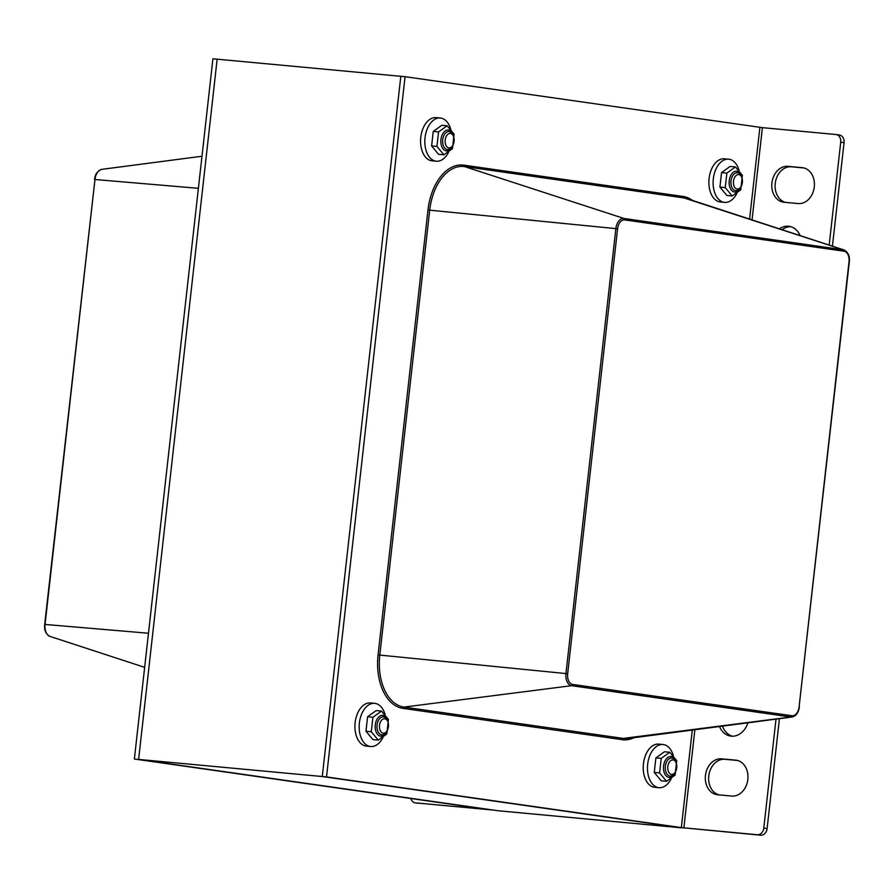 <?xml version="1.0" encoding="UTF-8"?>
<svg xmlns="http://www.w3.org/2000/svg" width="894" height="894" viewBox="0 0 894 894"><rect width="100%" height="100%" fill="white"/><g stroke="black" fill="none" stroke-linecap="round" stroke-linejoin="round"><path stroke-width="1.34" d="M717.558 794.744A18.07 14.181 98.1 0 1 717.022 794.677A18.07 14.181 98.1 0 1 705.489 775.132A18.07 14.181 98.1 0 1 721.592 758.838L735.717 760.146A18.07 14.181 98.1 0 1 736.254 760.213A18.07 14.181 98.1 0 1 747.786 779.769A18.07 14.181 98.1 0 1 731.683 796.062L717.558 794.744M737.595 760.492L724.911 759.308A18.07 14.181 -81.9 0 0 708.942 774.74A18.07 14.181 -81.9 0 0 718.999 794.878M779.378 228.819A19.88 15.6 98.1 0 1 788.463 226.238A19.88 15.6 98.1 0 1 789.056 226.305A19.88 15.6 98.1 0 1 800.152 235.614M790.709 226.663A19.88 15.6 -81.9 0 0 782.127 229.724M836.303 134.569L839.198 134.983A7.23 5.677 98.1 0 1 839.41 135.005A7.23 5.677 98.1 0 1 844.048 142.682L832.437 246.163M829.174 245.101L840.718 142.213A7.23 5.677 -81.9 0 0 836.091 134.525A7.23 5.677 -81.9 0 0 835.868 134.502L762.403 127.652L752.055 219.89M326.511 776.931L681.34 827.598L757.33 834.739A7.23 5.677 -81.9 0 0 763.789 828.079L767.108 828.548A7.23 5.677 98.1 0 1 760.66 835.208L677.104 827.207L322.276 776.528L326.511 776.931L405.06 76.694L762.403 127.652M747.965 722.788A19.88 15.6 98.1 0 1 730.677 736.086A19.88 15.6 98.1 0 1 719.469 726.52M722.464 726.129A19.88 15.6 -81.9 0 0 732.354 736.209M784.016 202.245A18.07 14.181 98.1 0 1 783.479 202.178A18.07 14.181 98.1 0 1 771.947 182.622A18.07 14.181 98.1 0 1 788.05 166.329L802.175 167.647A18.07 14.181 98.1 0 1 802.711 167.714A18.07 14.181 98.1 0 1 814.244 187.259A18.07 14.181 98.1 0 1 798.152 203.553L784.016 202.245M804.052 167.994L791.369 166.809A18.07 14.181 -81.9 0 0 775.4 182.242A18.07 14.181 -81.9 0 0 785.457 202.379M767.108 828.548L779.434 718.675M763.789 828.079L776.003 719.122M410.838 798.498A7.23 5.677 -81.9 0 0 415.218 802.846A7.23 5.677 -81.9 0 0 415.431 802.868L493.443 810.087L138.615 759.419L217.153 59.183L400.814 76.303L322.276 776.528L400.814 76.303L405.06 76.694M681.541 827.766L322.276 776.528L138.615 759.419L217.153 59.183L212.917 58.792L134.368 759.017L489.197 809.685L415.431 802.868M681.541 827.833L497.869 810.724L134.368 759.017M382.956 737.438A21.691 13.432 -84.7 0 1 370.664 746.524L366.428 746.132A21.691 13.432 -84.7 0 1 355.063 723.291A21.691 13.432 -84.7 0 1 370.451 702.952L374.687 703.343A21.691 13.432 -84.7 0 1 385.057 714.462M370.664 746.524A21.691 13.432 -84.7 0 1 359.31 723.693A21.691 13.432 -84.7 0 1 374.687 703.343M671.249 778.607A21.691 13.432 -84.7 0 1 658.967 787.692L654.721 787.301A21.691 13.432 -84.7 0 1 643.367 764.459A21.691 13.432 -84.7 0 1 658.755 744.121L662.99 744.512A21.691 13.432 -84.7 0 1 673.361 755.631M658.967 787.692A21.691 13.432 -84.7 0 1 647.602 764.862A21.691 13.432 -84.7 0 1 662.99 744.512M448.609 152.125A21.691 13.432 -84.7 0 1 436.317 161.211L432.081 160.808A21.691 13.432 -84.7 0 1 420.716 137.978A21.691 13.432 -84.7 0 1 436.104 117.628L440.351 118.019A21.691 13.432 -84.7 0 1 450.71 129.138M436.317 161.211A21.691 13.432 -84.7 0 1 424.963 138.369A21.691 13.432 -84.7 0 1 440.351 118.019M736.902 193.294A21.691 13.432 -84.7 0 1 724.621 202.379L720.385 201.977A21.691 13.432 -84.7 0 1 709.02 179.146A21.691 13.432 -84.7 0 1 724.408 158.797L728.644 159.188A21.691 13.432 -84.7 0 1 739.014 170.307M724.621 202.379A21.691 13.432 -84.7 0 1 713.256 179.538A21.691 13.432 -84.7 0 1 728.644 159.188M448.822 147.879A7.264 4.492 -84.7 0 1 445.95 137.028A7.264 4.492 -84.7 0 1 453.582 136.547A7.264 4.492 -84.7 0 1 452.755 145.443A7.264 4.492 -84.7 0 1 448.822 147.879M453.582 136.547L453.157 135.419A9.041 5.599 95.3 0 0 449.257 131.563A9.041 5.599 95.3 0 0 449.09 131.541A9.041 5.599 95.3 0 0 442.686 139.889A9.041 5.599 95.3 0 0 447.246 149.522A9.041 5.599 95.3 0 0 447.413 149.533A9.041 5.599 95.3 0 0 452.129 146.482L452.755 145.443M737.125 189.047A7.264 4.492 -84.7 0 1 734.242 178.197A7.264 4.492 -84.7 0 1 741.875 177.716A7.264 4.492 -84.7 0 1 741.048 186.611A7.264 4.492 -84.7 0 1 737.125 189.047M741.875 177.716L741.461 176.587A9.041 5.599 95.3 0 0 737.55 172.732A9.041 5.599 95.3 0 0 737.382 172.71A9.041 5.599 95.3 0 0 730.99 181.057A9.041 5.599 95.3 0 0 735.538 190.69A9.041 5.599 95.3 0 0 735.706 190.701A9.041 5.599 95.3 0 0 740.422 187.651L741.048 186.611M383.168 733.203A7.264 4.492 -84.7 0 1 380.296 722.341A7.264 4.492 -84.7 0 1 387.929 721.871A7.264 4.492 -84.7 0 1 387.102 730.767A7.264 4.492 -84.7 0 1 383.168 733.203M387.929 721.871L387.504 720.732A9.041 5.599 95.3 0 0 383.604 716.876A9.041 5.599 95.3 0 0 383.437 716.865A9.041 5.599 95.3 0 0 377.033 725.202A9.041 5.599 95.3 0 0 381.593 734.834A9.041 5.599 95.3 0 0 381.76 734.857A9.041 5.599 95.3 0 0 386.476 731.806L387.102 730.767M671.472 774.372A7.264 4.492 -84.7 0 1 668.589 763.51A7.264 4.492 -84.7 0 1 676.222 763.04A7.264 4.492 -84.7 0 1 675.395 771.935A7.264 4.492 -84.7 0 1 671.472 774.372M676.222 763.04L675.797 761.9A9.041 5.599 95.3 0 0 671.897 758.045A9.041 5.599 95.3 0 0 671.729 758.034A9.041 5.599 95.3 0 0 665.337 766.37A9.041 5.599 95.3 0 0 669.885 776.003A9.041 5.599 95.3 0 0 670.053 776.026A9.041 5.599 95.3 0 0 674.769 772.964L675.395 771.935M388.041 722.196A10.482 6.493 95.3 0 0 382.889 715.368A10.482 6.493 95.3 0 0 375.491 723.559A10.482 6.493 95.3 0 0 378.989 735.639A10.482 6.493 95.3 0 0 387.27 730.465M371.278 731.75L372.91 717.245L381.492 711.088L388.432 719.458L386.811 733.974L378.229 740.12L371.278 731.75L365.97 731.258L372.91 739.617L378.229 740.12M381.492 711.088L376.173 710.596L367.59 716.742L365.97 731.258M372.91 717.245L367.59 716.742M453.694 136.883A10.482 6.493 95.3 0 0 448.542 130.043A10.482 6.493 95.3 0 0 441.144 138.246A10.482 6.493 95.3 0 0 444.642 150.315A10.482 6.493 95.3 0 0 452.923 145.141M436.942 146.437L438.563 131.921L447.145 125.775L454.085 134.134L452.465 148.65L443.882 154.796L436.942 146.437L431.623 145.934L438.563 154.304L443.882 154.796M447.145 125.775L441.826 125.272L433.244 131.429L431.623 145.934M438.563 131.921L433.244 131.429M676.333 763.364A10.482 6.493 95.3 0 0 671.182 756.536A10.482 6.493 95.3 0 0 663.784 764.728A10.482 6.493 95.3 0 0 667.293 776.808A10.482 6.493 95.3 0 0 675.573 771.634M659.582 772.919L661.214 758.403L669.785 752.256L676.736 760.626L675.104 775.143L666.533 781.289L659.582 772.919L654.263 772.427L661.214 780.786L666.533 781.289M669.785 752.256L664.466 751.765L655.894 757.911L654.263 772.427M661.214 758.403L655.894 757.911M741.998 178.051A10.482 6.493 95.3 0 0 736.846 171.212A10.482 6.493 95.3 0 0 729.437 179.415A10.482 6.493 95.3 0 0 732.946 191.484A10.482 6.493 95.3 0 0 741.227 186.31M725.235 187.606L726.867 173.09L735.438 166.943L742.389 175.302L740.757 189.819L732.186 195.965L725.235 187.606L719.916 187.103L726.867 195.473L732.186 195.965M735.438 166.943L730.119 166.44L721.547 172.598L719.916 187.103M726.867 173.09L721.547 172.598M724.911 759.308L721.592 758.838M736.79 760.302L735.717 760.146M840.718 142.213L844.048 142.682M757.33 834.739L760.66 835.208M791.369 166.809L788.05 166.329M803.248 167.804L802.175 167.647M694.873 729.739L683.865 827.889M681.34 827.598L692.28 730.074M749.597 219.086L759.889 127.373M844.059 251.225A9.856 6.113 -84.7 0 1 849.009 261.886L799.102 706.819A9.856 6.113 -84.7 0 1 791.95 715.748A1.375 1.084 98.1 0 1 790.911 717.01L571.579 685.687L403.943 707.098A48.097 29.793 -84.7 0 1 379.794 655.09L565.947 673.562A11.22 6.951 95.3 0 0 571.579 685.687A1.375 1.084 -81.9 0 0 572.618 684.424A9.856 6.113 -84.7 0 1 567.668 673.763L565.947 673.562L615.854 228.629L429.701 210.168A48.097 29.793 -84.7 0 1 464.578 166.586L623.978 218.471A1.375 1.084 98.1 0 1 624.716 219.902L844.059 251.225A1.375 1.084 -81.9 0 0 843.321 249.795L623.978 218.471A11.22 6.951 95.3 0 0 615.854 228.629L617.575 228.83A9.856 6.113 -84.7 0 1 624.716 219.902M799.102 706.819L849.3 261.942C849.959 256.243 848.216 252.242 844.059 249.962A11.22 6.951 95.3 0 0 843.321 249.795L683.91 197.909A1.375 1.084 98.1 0 1 683.172 196.479L463.83 165.155A49.461 30.631 95.3 0 0 427.98 209.956L378.073 654.889L379.794 655.09L429.701 210.168L427.98 209.956M567.668 673.763L617.575 228.83M378.073 654.889A49.461 30.631 95.3 0 0 402.903 708.361L622.246 739.684A1.375 1.084 98.1 0 1 623.286 738.41L790.911 717.01A11.22 6.951 95.3 0 0 792.095 717.022C796.085 716.049 798.51 712.674 799.392 706.863M791.95 715.748L572.618 684.424M463.83 165.155A1.375 1.084 98.1 0 0 464.578 166.586L683.91 197.909A48.097 29.793 -84.7 0 1 687.095 198.658L844.059 249.962M402.903 708.361A1.375 1.084 98.1 0 1 403.943 707.098L623.286 738.41A48.097 29.793 -84.7 0 0 628.348 738.444L792.095 717.022M622.246 739.684A49.461 30.631 95.3 0 0 634.081 737.684M692.593 200.457A49.461 30.631 95.3 0 0 683.172 196.479M148.482 633.243L44.7 624.414C44.041 630.114 45.784 634.103 49.941 636.383A11.22 6.951 -84.7 0 1 45.046 624.437L94.954 179.504L44.7 624.414M198.39 188.321L94.954 179.504A11.22 6.951 -84.7 0 1 101.905 169.335L201.988 156.238M839.41 135.005L836.091 134.525M418.537 803.315L415.218 802.846M94.608 179.482C94.898 174.419 97.334 171.033 101.905 169.335M49.941 636.383L144.66 667.349"/></g></svg>
